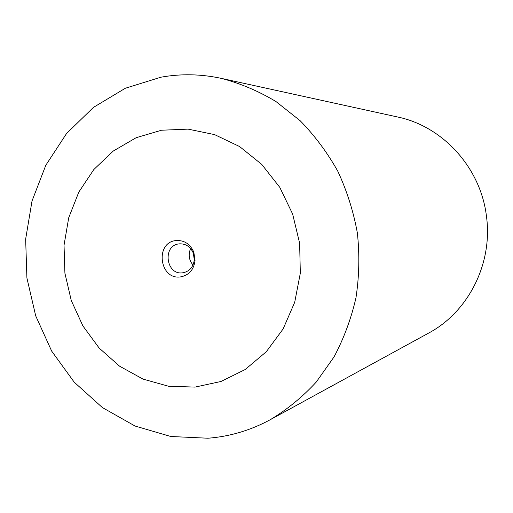 <?xml version="1.0" encoding="UTF-8"?>
<svg xmlns="http://www.w3.org/2000/svg" width="513" height="513" viewBox="0 0 513 513"><rect width="100%" height="100%" fill="white"/><g stroke="black" fill="none" stroke-linecap="round" stroke-linejoin="round"><path stroke-width="0.77" d="M192.984 265.029C188.893 260.001 188.104 254.506 190.624 248.536M182.827 272.788C166.013 275.558 162.082 245.445 179.063 243.887L179.261 243.867C185.77 243.56 190.458 246.65 193.324 253.14L194.286 259.847C193.356 266.888 189.727 271.172 183.398 272.704L182.827 272.788M175.901 240.565C154.605 242.546 159.537 280.322 180.64 276.879C188.976 275.224 193.773 269.812 195.036 260.623L193.831 252.184C190.15 243.919 184.18 240.046 175.901 240.565M161.512 130.225L188.104 129.129L214.594 134.618L239.59 146.545L261.726 164.391L279.752 187.29L292.641 214.049L299.63 243.213L300.323 273.173L294.706 302.279L283.125 328.936L266.292 351.738L245.188 369.527L220.994 381.48L195.017 387.097L168.597 386.251L143.037 379.113L119.548 366.16L99.195 348.109L82.869 325.877L71.275 300.522L64.907 273.211L64.035 245.201L68.723 217.743L78.797 192.112L93.847 169.508L113.251 151.053L136.157 137.702L161.512 130.225M160.851 77.219C180.807 73.622 200.955 74 221.308 78.374C240.334 83.362 258.552 91.083 275.968 101.542L300.092 120.658C314.751 135.637 327.332 152.521 337.836 171.31C346.968 190.939 353.483 211.516 357.375 233.037C359.69 254.788 359.222 276.366 355.971 297.771C351.168 318.753 343.838 338.497 333.982 356.984L316.2 382.114C302.426 397.043 287.113 409.573 270.255 419.711C250.498 430.394 229.721 436.563 207.925 438.224L170.784 436.492L135.06 426.034L102.395 407.572L74.218 382.179L51.685 351.123L35.705 315.867L26.907 277.982L25.65 239.122L32.024 200.974L45.824 165.224L66.555 133.521L93.424 107.403L125.326 88.255L160.851 77.219M221.308 78.374L397.53 116.977C442.764 126.243 480.719 167.764 486.452 216.217C493.031 263.387 468.35 312.013 428.528 333.142L270.255 419.711M193.324 253.14L193.831 252.184M194.286 259.847L195.036 260.623"/></g></svg>
